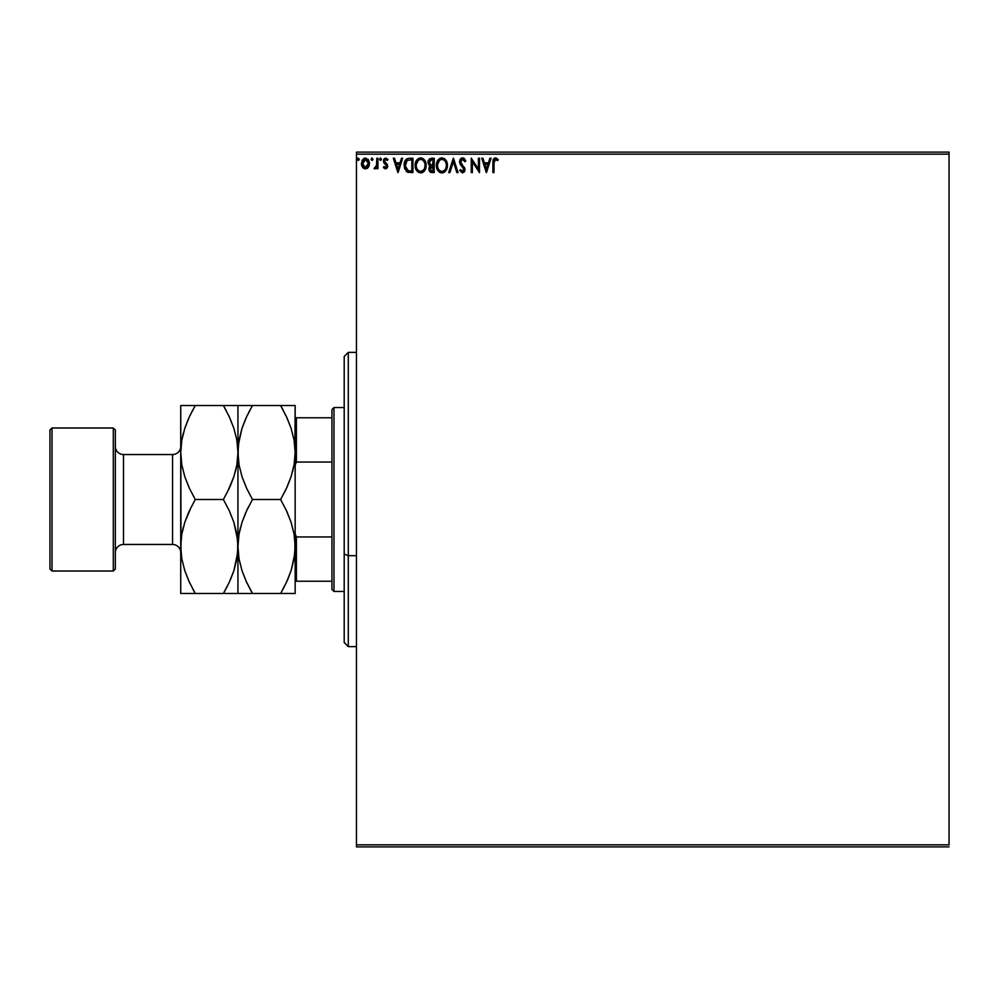 <?xml version="1.0" encoding="UTF-8"?>
<svg xmlns="http://www.w3.org/2000/svg" width="999" height="999" viewBox="0 0 999 999"><rect width="100%" height="100%" fill="white"/><g stroke="black" fill="none" stroke-linecap="round" stroke-linejoin="round"><path stroke-width="1.5" d="M356.456 154.158L949.05 154.158L949.05 844.842L356.456 844.842L356.456 154.158L356.456 846.877L949.05 846.877L356.456 846.877L356.456 844.842L949.05 844.842L949.05 154.158L356.456 154.158L356.456 152.123L356.456 154.158M368.419 167.158L369.48 163.449L368.494 159.902L365.447 158.067L362.4 159.902L361.426 163.936L363.049 167.857L364.997 168.856L367.145 168.419L369.48 163.449L365.447 158.067L361.413 163.449L362.487 167.17L365.447 168.881L368.856 166.383M376.823 158.254L377.922 158.254L376.823 158.254L376.473 166.059L374.063 168.531L375.562 168.719L376.823 167.17L376.823 168.706L377.922 168.706L377.922 158.254L377.922 168.706L377.922 158.254L376.823 158.254L376.648 165.347L374.063 168.531L374.9 168.881L376.823 167.17L376.823 168.706L377.922 168.706L376.823 168.706M385.539 168.881L387.137 167.969L387.612 165.734L384.777 162.025L384.603 160.439L385.864 159.353L387.375 160.452L387.999 159.478L385.739 158.067L384.315 158.666L383.454 160.564L383.778 162.7L386.513 165.946L385.714 167.57L384.066 166.508L383.416 167.395L384.315 168.394L385.539 168.881L387.637 166.146L384.515 161.039L385.864 159.353L387.375 160.452L387.999 159.478L385.739 158.067L383.416 161.089L386.538 166.196L385.477 167.607L384.066 166.508L383.416 167.395L385.539 168.881M409.615 158.254L407.155 158.704L405.344 160.402L404.295 167.195L406.943 171.803L412.949 172.552L412.949 158.254L409.615 158.254C405.806 158.766 403.983 161.089 404.145 165.222L407.367 172.04L412.949 172.552L412.949 158.254L412.949 172.552L410.776 172.552M431.356 158.254L434.215 158.254L429.433 158.891L428.009 162.887L430.244 165.971L428.908 168.581L429.707 171.603L434.215 172.552L434.215 158.254L434.215 172.552L434.215 158.254L431.356 158.254L427.984 162.313L430.244 165.971L428.896 169.006L432.192 172.552L434.215 172.552L432.192 172.552M449.9 172.552L448.701 172.552L453.284 158.254L448.701 172.552L449.9 172.552L453.384 161.701L456.855 172.552L458.054 172.552L453.471 158.254L458.054 172.552L453.471 158.254L448.701 172.552L449.9 172.552L453.384 161.701L456.855 172.552L458.054 172.552L456.855 172.552M478.409 158.254L478.409 168.893L471.253 158.254L471.253 172.552L472.365 172.552L472.365 161.888L479.508 172.552L479.508 158.254L478.409 158.254L479.508 158.254L478.409 158.254L478.409 168.893L471.253 158.254L471.253 172.552L472.365 172.552L472.365 161.888L479.508 172.552L479.508 158.254L479.283 172.552M494.03 161.676L494.992 159.49L497.652 160.639L498.214 159.54L495.516 157.879L493.181 159.728L492.894 172.552L493.993 172.552L493.993 163.037L495.529 159.353L497.652 160.639L498.214 159.54L495.516 157.879L492.894 162.899L492.894 172.552L493.993 172.552L494.055 161.376M489.872 158.254L491.058 158.254L486.476 172.552L491.058 158.254L489.872 158.254L488.399 162.837L484.378 162.837L482.904 158.254L481.718 158.254L486.301 172.552L491.058 158.254L489.872 158.254L488.399 162.837L484.378 162.837L482.904 158.254L481.718 158.254L486.301 172.552L481.718 158.254L482.904 158.254M462.537 157.879L460.289 159.191L459.528 161.751L460.227 164.298L463.886 169.143L462.799 171.416L460.564 169.618L459.702 170.504L462.462 172.927L464.41 171.803L464.985 169.018L460.989 163.174L460.789 160.802L462.624 159.353L464.86 161.738L465.759 161.014L464.185 158.504L462.537 157.879L459.528 161.751L463.923 169.643L462.487 171.453L460.564 169.618L459.702 170.504L462.462 172.927L465.022 169.58L460.626 161.776L462.624 159.353L464.86 161.738L465.759 161.014L462.537 157.879M447.415 165.335L446.091 160.452L444.33 158.604L441.895 157.879L439.473 158.629L437.724 160.489L436.413 165.409L437.737 170.354L439.523 172.215L441.983 172.927L444.405 172.153L446.141 170.267L447.415 165.347C447.465 161.264 445.629 158.779 441.895 157.879C438.174 158.816 436.351 161.326 436.413 165.409C436.338 169.53 438.199 172.04 441.983 172.927C445.691 171.953 447.502 169.418 447.415 165.335M426.148 165.335L424.812 160.452L423.052 158.604L420.629 157.879L418.194 158.629L416.458 160.489L415.147 165.409L416.471 170.354L418.256 172.215L420.716 172.927L423.126 172.153L424.862 170.267L426.148 165.347C426.198 161.264 424.363 158.779 420.629 157.879C416.908 158.816 415.072 161.326 415.147 165.409C415.072 169.53 416.933 172.04 420.716 172.927C424.413 171.953 426.223 169.418 426.148 165.335M401.473 158.254L402.672 158.254L398.089 172.552L402.672 158.254L401.473 158.254L400.012 162.837L395.991 162.837L394.518 158.254L393.319 158.254L397.902 172.552L402.672 158.254L401.473 158.254L400.012 162.837L395.991 162.837L394.518 158.254L393.319 158.254L397.902 172.552L393.319 158.254L394.518 158.254M381.406 159.253L380.482 158.067L379.583 159.465L380.694 160.427L381.406 159.253L380.482 160.452L381.406 159.253L380.482 160.452L379.57 159.253L380.482 160.452L379.57 159.253L380.482 158.067L379.57 159.253L380.482 158.067L381.393 159.053M372.964 159.253L371.653 158.179L371.353 160.052L372.914 159.678L372.053 160.452L372.964 159.253L372.053 158.067L371.128 159.253L372.053 160.452L371.128 159.253L372.053 158.067L372.964 159.253L371.94 158.079M359.215 159.253L357.904 158.179L357.605 160.052L359.165 159.678L358.291 160.452L359.215 159.253L358.291 158.067L357.38 159.253L358.291 160.452L357.38 159.253L358.291 158.067L359.215 159.253L358.092 158.092M949.05 152.123L356.456 152.123L949.05 152.123L949.05 154.158L949.05 152.123M493.993 172.552L492.894 172.552M492.907 162.088L492.944 161.276M493.094 160.027L493.356 159.278M494.043 158.404L495.005 157.929M495.117 157.917L496.316 158.029M497.952 159.228L497.652 160.639L496.628 159.79M496.978 160.065L497.652 160.639M493.044 160.352L492.894 162.899M486.388 169.106L484.852 164.298L487.924 164.298L486.388 169.106L484.852 164.298L487.924 164.298L486.388 169.106M472.365 172.552L471.253 172.552L471.503 158.254M462.837 157.904L463.698 158.167M464.098 158.429L464.96 159.403M465.759 161.014L464.86 161.738L464.498 160.951M463.049 159.415L462.4 159.365M462.187 159.403L461.438 159.815M460.789 160.802L460.989 163.174M461.813 164.385L462.812 165.459M464.348 167.233L465.01 169.293M464.872 170.754L464.41 171.803M459.702 170.504L460.564 169.618L461.026 170.417M461.251 170.742L460.564 169.618M462.137 171.403L463.923 169.643L462.112 166.583M463.573 170.866L463.261 167.795M460.302 159.178L460.901 158.504M461.251 158.242L462.187 157.904M461.001 165.384L461.9 166.371M447.34 166.621L447.402 165.984M446.778 168.943L446.141 170.267M445.017 171.666L443.818 172.49M443.394 172.677L445.367 171.304M441.333 172.877L440.709 172.752M438.524 171.366L437.749 170.367M437.724 170.317L437.312 169.58M436.526 166.995L436.438 164.76M437.25 161.376L437.724 160.502M436.975 162.038L438.511 159.465M440.159 158.242L441.246 157.929M444.343 158.616L446.078 160.439M446.091 160.452L444.33 158.604M446.703 161.601L446.953 162.263M445.929 167.932L446.166 166.995M444.955 169.805L444.23 170.554M443.231 171.179L441.933 171.453C438.936 170.704 437.462 168.681 437.512 165.409L437.574 166.446L437.512 165.409C437.45 162.113 438.923 160.09 441.933 159.353C444.917 160.09 446.366 162.088 446.316 165.347L446.266 164.323L446.316 165.347C446.391 168.631 444.93 170.667 441.933 171.453L442.195 171.441M438.236 168.769L438.748 169.63M438.274 168.843L437.574 166.446M441.421 171.416L440.247 170.991M437.574 164.373L439.622 160.215M438.848 161.001L438.174 162.15M445.691 162.2L445.991 162.999M444.655 160.627L445.267 161.426M443.881 159.94L444.642 160.614M431.693 172.54L430.544 172.265M430.207 172.078L429.345 171.029L430.207 172.078M429.333 171.016L428.908 169.355M428.971 168.132L429.208 167.32M429.395 166.933L429.882 166.284M429.72 165.709L428.808 164.935M427.997 162.6L427.997 161.938M428.446 160.165L428.171 160.851L428.446 160.165M429.308 163.474L429.083 162.313L431.855 159.715L433.116 159.715L433.116 165.035L430.806 164.872L432.555 165.035L430.806 164.872L429.095 162L429.133 162.937M430.107 168.157L429.995 168.981L433.116 166.508L433.116 171.091L431.98 171.091L429.995 168.981L430.094 169.805L430.207 167.832L431.705 166.571M430.419 164.71L429.32 163.524M429.145 161.688L429.483 160.764M430.207 167.832L430.656 167.095M432.555 166.508L433.116 171.091L431.98 171.091M426.073 166.621L426.123 165.984M425.974 167.258L425.686 168.456M425.512 168.943L424.862 170.267M423.738 171.666L422.54 172.49M417.27 171.378L416.483 170.367M416.446 170.317L416.034 169.58M415.147 165.409L415.159 164.76M415.971 161.376L416.446 160.514M415.696 162.038L417.232 159.465M420.304 157.892L421.89 158.067M423.077 158.616L424.812 160.439L423.052 158.604M425.424 161.601L425.686 162.263M421.978 172.727L424.1 171.304M423.389 160.627L424.712 162.999M424.65 167.932L425.05 165.347C425.112 168.631 423.651 170.667 420.666 171.453L420.666 171.453C417.669 170.704 416.196 168.681 416.246 165.409C416.171 162.113 417.644 160.09 420.666 159.353C423.638 160.09 425.099 162.088 425.05 165.347L424.9 166.995M423.676 169.805L420.929 171.441M416.958 168.769L417.47 169.63M416.246 165.409L416.296 164.373L416.246 165.409M416.995 168.843L416.496 167.47M420.154 171.416L417.732 169.955L419.992 171.378M416.296 164.373L418.344 160.215M417.582 161.001L416.895 162.15M425.05 165.347L424.987 164.323L425.05 165.347M424.413 162.2L424.001 161.426M421.953 171.179L422.602 170.817M409.053 172.465L408.254 172.328M408.204 172.315L407.367 172.04M406.918 171.791L406.094 171.116M404.495 168.132L404.82 169.106M404.158 164.585L404.857 161.351M405.781 159.778L406.506 159.078M406.618 159.003L405.706 159.877M404.283 163.337L404.208 163.961M406.181 169.106L408.329 170.817L405.269 166.034L407.068 160.464L411.838 159.715L411.838 171.091L407.954 170.692L405.806 168.381M410.314 171.079L409.515 171.016M398.002 169.106L396.453 164.298L399.538 164.298L398.002 169.106L396.453 164.298L399.538 164.298L398.002 169.106M383.616 167.67L384.066 166.508L385.714 167.57L386.538 166.196L383.416 161.089M385.477 167.607L386.538 166.196L385.477 164.41M383.554 160.04L383.991 159.078M387.999 159.478L387.375 160.452L385.564 159.39L384.515 161.039L387.287 164.535L387.6 166.746M384.515 161.039L385.951 163.112L384.777 162.025M387.025 164.111L387.612 165.734M387.45 164.922L387.624 166.383M387.137 167.969L387.487 167.208M380.594 160.439L379.57 159.253L380.482 160.452L379.57 159.253L380.382 158.079M376.099 168.294L374.063 168.531L375.387 167.545M374.9 168.881L374.063 168.531M376.81 162.475L376.823 161.763M372.053 160.452L371.128 159.253L372.053 158.067L371.128 159.253L372.152 160.439M367.844 167.857L367.17 168.406M363.049 167.857L363.736 168.419L363.049 167.869M362 166.321L361.688 165.472M361.663 165.384L361.476 164.423M361.95 160.727L362.4 159.89M364.523 158.192L363.823 158.479M365.909 158.092L365.209 158.079M368.057 159.303L368.668 160.19M369.393 162.325L369.468 162.987M369.23 165.384L368.906 166.296M365.447 159.353L368.381 163.436L365.272 167.595L362.512 163.436L362.674 162.063L362.55 164.136L365.447 159.353L367.507 160.477M367.694 160.777L368.344 162.75M365.272 167.595L368.381 163.436L367.682 166.121L366.133 167.495M365.097 167.57L363.624 166.696L362.55 164.136M368.344 164.148L368.381 163.436M358.291 160.452L357.38 159.253L358.291 158.067L357.38 159.253L358.404 160.439M446.078 163.312L446.266 164.323M429.832 160.327L430.507 159.89M431.855 159.715L433.116 159.715L432.555 165.035M424.812 163.312L424.987 164.323M416.483 167.457L416.296 166.446M410.664 159.715L411.838 159.715L411.838 171.091L411.126 171.091M405.519 167.507L405.369 166.833M362.512 163.436L362.55 162.75M362.674 162.063L364.136 159.753M366.133 159.453L366.758 159.753M368.219 164.835L367.682 166.121M364.76 167.495L364.136 167.17M348.289 555.681L348.289 352.372L348.289 555.681L356.456 555.681L348.289 555.681L348.289 646.628L348.289 555.681L344.205 554.12L348.289 555.681M344.205 356.456L344.205 554.12L344.205 356.456L348.289 352.372L356.456 352.372M344.205 642.544L344.205 554.12L344.205 642.544L348.289 646.628L356.456 646.628M331.943 536.962L331.943 589.41L333.978 591.458L333.978 407.542L331.943 409.59L331.943 536.962L331.943 409.59L333.978 407.542L333.978 591.458L344.205 591.458L333.978 591.458L331.943 589.41L331.943 536.962L296.391 536.962L295.155 533.916L296.391 536.962L296.391 581.231L331.943 581.231L296.391 581.231L296.391 536.962L331.943 536.962M344.205 407.542L333.978 407.542L344.205 407.542M295.155 581.231L296.391 581.231L295.155 581.231M295.155 465.084L296.391 462.038L331.943 462.038L296.391 462.038L296.391 417.769L295.155 417.769L296.391 417.769L296.391 462.038L295.155 465.084M331.943 417.769L296.391 417.769L331.943 417.769M113.299 571.016L115.335 568.98L115.335 430.02L113.299 427.984L113.299 571.016L113.299 427.984L51.998 427.984L49.95 430.02L49.95 568.98L51.998 571.016L51.998 427.984L51.998 571.016L113.299 571.016L51.998 571.016L49.95 568.98L49.95 430.02L51.998 427.984L113.299 427.984L115.335 430.02L115.335 568.98L113.299 571.016M172.552 544.455A8.179 8.179 0 0 1 180.732 552.634A8.179 8.179 0 0 0 172.552 544.455L172.552 454.545L123.514 454.545A8.179 8.179 0 0 1 115.335 446.366A8.179 8.179 0 0 0 123.514 454.545L123.514 544.455L172.552 544.455L123.514 544.455A8.179 8.179 0 0 0 115.335 552.634A8.179 8.179 0 0 1 123.514 544.455L123.514 454.545L172.552 454.545A8.179 8.179 0 0 0 180.732 446.366A8.179 8.179 0 0 1 172.552 454.545L172.552 544.455M286.888 511.613L291.071 522.215L294.081 534.153L295.155 546.503L294.118 558.666L291.109 570.629L286.476 582.28L280.619 593.493L252.485 593.493L246.628 582.305L242.033 570.779L239.023 558.853L237.949 546.503L238.986 534.34L241.983 522.365L246.628 510.714L252.485 499.5L280.619 499.5L286.463 510.689L291.071 522.215L294.081 534.153L295.155 546.503L294.093 534.24M286.888 417.607L291.071 428.221L294.081 440.147L295.155 452.497L294.118 464.66L291.109 476.635L286.476 488.286L280.619 499.5L252.485 499.5L246.628 488.311L242.033 476.785L239.023 464.847L237.949 452.497L238.986 440.334L241.983 428.371L246.628 416.72L252.485 405.507L280.619 405.507L286.463 416.695L291.071 428.221L294.081 440.147L295.155 452.497L294.643 443.943M238.212 405.507L239.011 405.507L237.949 405.507L237.949 593.493L295.155 593.493L294.093 593.493L295.155 593.493L295.155 405.507L240.597 405.507M238.374 444.73L241.983 428.371L246.628 416.72L252.485 405.507L246.628 416.695L242.02 428.284L245.542 419.105M246.216 487.387L242.033 476.785L239.023 464.847L237.949 452.497L238.998 464.76M295.155 593.493L295.155 452.497L294.118 464.66L291.109 476.635L286.476 488.286L280.619 499.5L286.463 488.311L291.084 476.723L287.3 486.476M292.632 471.491L294.093 464.76M246.216 581.393L242.033 570.779L239.023 558.853L237.949 546.503L238.986 534.34L241.983 522.365L246.628 510.714L252.485 499.5L246.628 510.689L242.02 522.277L245.804 512.524M240.472 527.509L238.998 534.24M229.645 417.545L233.853 428.221L236.863 440.147L237.949 452.497L237.949 405.507L223.401 405.507L229.258 416.695L233.853 428.221L236.863 440.147L237.949 452.497L236.9 464.66L233.903 476.635L229.27 488.286L223.401 499.5L229.258 510.689L233.853 522.215L236.863 534.153L237.949 546.503L237.949 452.497L236.9 464.66L233.903 476.635L229.27 488.286L223.401 499.5L229.258 510.689L233.853 522.215L237.675 540.297L237.675 552.609L233.903 570.629L229.27 582.28L223.401 593.493L237.949 593.493L237.949 546.503L238.461 555.057M294.73 554.27L291.109 570.629L286.476 582.28L280.619 593.493L286.463 582.305L291.084 570.716L287.562 579.895M239.011 593.493L240.609 593.493M249.613 593.493L246.641 593.493L252.485 593.493L246.241 581.455M249.8 588.648L252.397 593.356M238.212 552.609L237.675 540.347M238.361 538.773L238.212 540.347M240.497 527.385L238.998 534.265M248.539 506.78L246.641 510.689M246.628 488.286L246.278 487.524M238.474 461.113L238.998 464.735M238.212 446.391L238.212 458.653M246.641 405.507L252.485 405.507L248.464 412.924M241.995 405.507L238.998 405.507M252.485 499.5L246.628 488.311M242.008 593.493L246.628 593.493M291.096 593.493L292.507 593.493M294.892 593.493L294.093 593.493M286.463 593.493L280.619 593.493L284.64 586.076M286.476 510.714L286.825 511.476M294.63 537.887L294.106 534.265M294.892 552.609L294.892 540.347M294.742 460.227L294.892 458.653M292.607 471.615L294.106 464.735M284.565 492.22L286.463 488.311M283.304 410.352L280.707 405.644M286.863 417.545L280.619 405.507L286.463 405.507L283.491 405.507M294.892 446.391L295.155 405.507M294.093 405.507L292.495 405.507M291.096 405.507L286.463 405.507M280.619 499.5L286.463 510.689M226.086 410.352L223.489 405.644M237.675 446.391L237.425 443.893M237.675 405.507L235.24 405.507M225.699 405.507L229.221 405.507M237.525 460.227L237.675 458.653M235.389 471.615L236.888 464.735M227.36 492.22L233.866 476.723L230.082 486.476M229.62 511.476L229.258 510.689M237.425 537.887L236.888 534.265M237.525 554.22L237.675 552.659M236.888 534.24L237.949 546.503L236.9 558.666L233.903 570.629L230.344 579.87M192.969 593.493L223.401 593.493L227.422 586.076M233.878 593.493L235.24 593.493M189.023 581.455L184.827 570.779L181.806 558.853L180.732 546.503L180.732 593.493L180.732 405.507L180.994 552.659M184.778 593.493L183.429 593.493M192.582 588.648L195.18 593.356M181.244 555.057L181.781 558.728M229.246 593.493L195.267 593.493L189.423 582.305L184.827 570.779L181.806 558.853L180.732 546.503L181.768 534.34L184.778 522.365L189.41 510.714L195.267 499.5L189.423 488.311L184.827 476.785L181.806 464.847L180.732 452.497L181.768 440.334L184.778 428.371L189.41 416.72L195.267 405.507L183.429 405.507M180.994 593.493L195.267 593.493L188.998 581.393M181.156 444.73L180.994 446.341M183.279 433.404L181.781 440.272M233.878 405.507L195.267 405.507L189.423 416.695L184.803 428.284L188.336 419.105M189.061 487.524L184.827 476.785L181.806 464.847L180.732 452.497L181.768 440.334L184.778 428.371L189.41 416.72L195.267 405.507L191.246 412.924M184.79 405.507L181.793 405.507M181.256 461.113L181.781 464.735M181.793 464.76L180.994 458.653M181.156 538.773L180.994 540.347M183.292 527.385L181.781 534.265M191.321 506.78L184.803 522.277L188.586 512.524M229.67 417.607L223.401 405.507L189.435 405.507M183.254 433.504L181.793 440.247M188.998 487.387L189.398 488.274M223.401 499.5L195.267 499.5L223.401 499.5L229.258 488.311M235.414 471.491L236.888 464.76M236.888 405.507L237.949 405.507M181.793 558.753L180.732 546.503L181.768 534.34L184.778 522.365L189.41 510.714L195.267 499.5L189.423 488.311M237.949 593.493L236.875 593.493M181.781 593.493L189.423 593.493M229.67 511.613L229.27 510.726M195.267 499.5L189.423 510.689M183.254 527.509L181.793 534.24"/></g></svg>
